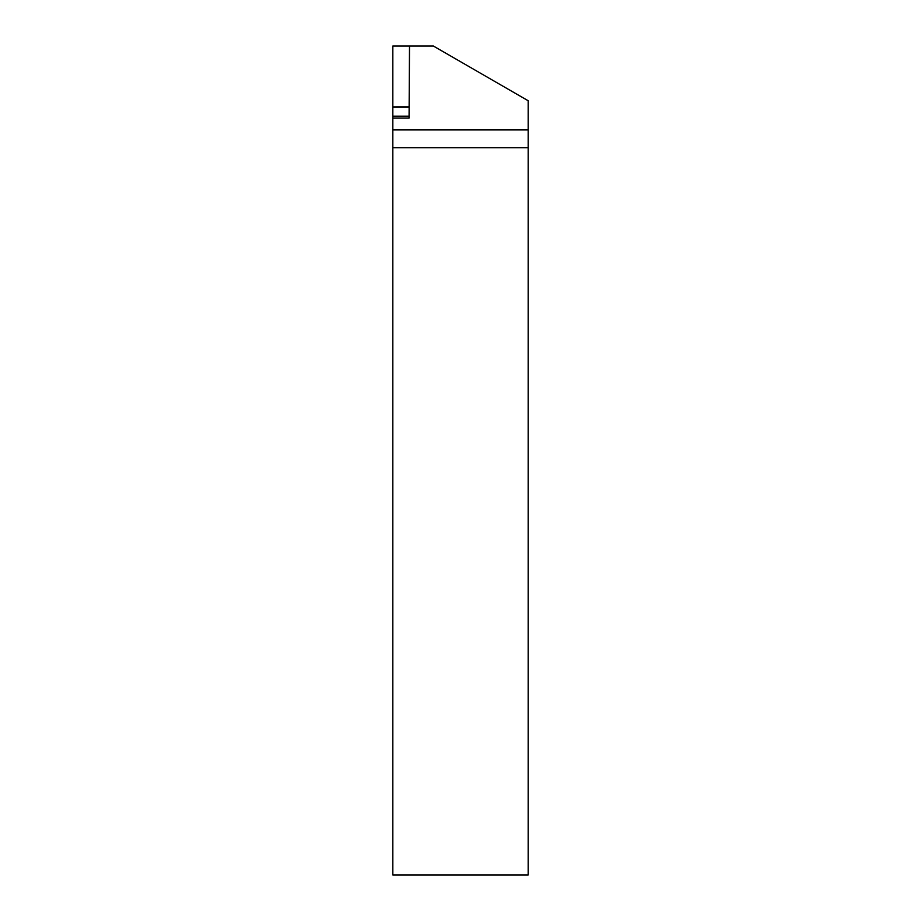 <?xml version="1.0" encoding="UTF-8"?>
<svg xmlns="http://www.w3.org/2000/svg" width="921" height="921" viewBox="0 0 921 921"><rect width="100%" height="100%" fill="white"/><g stroke="black" fill="none" stroke-linecap="round" stroke-linejoin="round"><path stroke-width="1.38" d="M433.434 46.05L392.83 46.05L392.83 129.93L528.17 129.93L528.17 100.746L433.434 46.05M409.511 46.05L409.074 118.038L392.83 118.038L409.074 118.038M528.17 147.705L392.83 147.705L392.83 874.95L528.17 874.95L528.17 129.93M392.83 147.705L392.83 129.93M409.085 116.207L392.83 116.207M409.143 107.193L392.83 107.193M409.143 106.859L392.83 106.859L409.143 106.824"/></g></svg>

